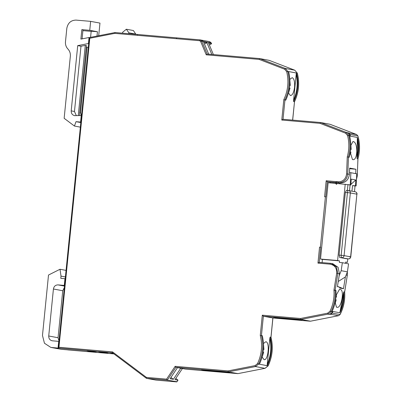 <?xml version="1.0" encoding="UTF-8"?>
<svg xmlns="http://www.w3.org/2000/svg" width="402" height="402" viewBox="0 0 402 402"><rect width="100%" height="100%" fill="white"/><g stroke="black" fill="none" stroke-linecap="round" stroke-linejoin="round"><path stroke-width="0.6" d="M289.837 79.425L292.179 77.671C294.103 78.596 294.897 81.782 294.56 87.229C293.817 92.601 292.425 95.38 290.395 95.57L288.445 92.907M289.757 85.455L290.229 85.495M350.8 145.544L352.856 141.805A900.108 836.316 -79.5 0 0 352.861 141.519L353.68 141.67C355.669 142.584 356.705 145.79 356.79 151.293C356.463 156.72 355.288 159.519 353.273 159.694L353.388 159.71M269.184 60.35L259.657 58.571L259.129 59.395L206.231 54.823L200.643 41.476L199.628 40.713L114.786 33.376L89.797 38.265L58.958 347.263L112.54 351.896L146.408 377.393L166.579 379.136L175.141 366.333L228.034 370.905L255.044 365.619L257.521 363.619C261.722 354.529 262.642 345.162 260.27 335.519L262.3 315.178L300.545 318.484L327.555 313.198L330.012 311.238C333.168 304.56 334.484 297.53 333.951 290.159L336.675 273.305C336.946 268.159 334.73 265.104 330.032 264.154L317.957 263.109L319.55 247.135L320.384 247.205L325.414 196.804L324.58 196.734L326.173 180.754L327.248 181.784L335.73 182.518M326.173 180.754L336.389 181.639L336.373 183.895L336.806 181.674L338.248 181.799C343.057 181.669 345.841 179.046 346.589 173.945L347.253 156.911C349.232 149.755 349.333 142.625 347.549 135.514L345.524 133.168L320.022 123.344L281.777 120.037L283.807 99.701C288.043 90.631 288.998 81.264 286.666 71.606L284.631 69.219L285.259 68.43L259.657 58.571L207.13 54.034L206.231 54.823M286.666 71.606L287.807 71.415L285.259 68.43L294.746 70.194L269.144 60.335M283.807 99.701L285.772 100.153C290.048 90.912 291.003 81.385 288.626 71.566L287.807 71.415C290.184 81.234 289.234 90.762 284.953 100.003L283.028 119.278L281.777 120.037M320.022 123.344L320.55 122.52L283.018 119.273L320.525 122.515M345.524 133.168L346.152 132.379L320.55 122.52L330.057 124.288L356.654 134.534M347.253 156.911L349.232 157.247C351.177 150.157 351.313 143.077 349.639 136.012L357.328 137.444L357.886 139.278L357.313 139.348C358.423 145.147 358.313 150.951 356.976 156.77L357.087 158.705L357.906 158.855C359.845 151.77 359.981 144.69 358.313 137.625L357.86 135.921L350.006 134.459L350.323 135.62L347.785 132.685L348.755 133.057L350.006 134.459M336.806 181.674L337.876 182.704L340.122 183.061C345.464 182.91 348.554 180.001 349.393 174.332L349.67 168.086L355.886 169.242L355.695 173.614M354.479 191.643L355.036 186.036L352.534 185.573L355.479 185.824L355.8 179.985L351.222 179.136L350.896 184.975L337.112 183.513L336.373 184.377L335.821 183.397L328.127 182.734L320.515 259.044L322.424 259.401L322.108 262.596M336.389 181.639L335.791 182.523M325.414 196.804L325.741 196.864L327.248 181.784L335.715 182.679M320.384 247.205L320.711 247.265L319.203 262.345L317.957 263.109M319.55 247.135L320.711 247.265M330.032 264.154L330.449 263.32L319.193 262.345L330.424 263.315M333.951 290.159L335.941 290.395C336.449 297.696 335.183 304.676 332.142 311.334L339.831 312.766A900.108 836.316 -79.5 0 0 340.187 310.887A900.108 836.316 -79.5 0 0 343.308 293.706L343.795 291.857C344.263 298.495 343.243 304.907 340.735 311.088L339.831 312.766M300.545 318.484L300.892 319.449L310.47 321.198M262.3 315.178L263.37 316.208L272.863 317.972L310.389 321.218M260.27 335.519L262.265 335.635C264.642 345.449 263.692 354.981 259.416 364.222L258.597 364.071C262.878 354.83 263.828 345.298 261.451 335.479L263.37 316.208L300.892 319.449L328.007 314.143L331.082 311.691C334.293 304.897 335.645 297.746 335.127 290.244A900.108 836.316 -79.5 0 0 337.826 273.486L336.449 266.968L331.198 263.421L330.449 263.32L332.836 263.722M257.521 363.619L258.597 364.071L255.501 366.564L255.044 365.619M228.034 370.905L228.386 371.87L237.959 373.619M175.141 366.333L175.86 367.333L185.367 369.096M166.579 379.136L167.297 380.136L176.905 381.719M146.408 377.393L146.423 378.332L155.911 380.096L176.8 381.9M112.54 351.896L112.505 352.81L146.423 378.332L167.297 380.136L175.86 367.333L228.386 371.87L255.501 366.564L264.988 368.327L268.064 365.875C272.36 356.624 273.32 347.082 270.938 337.248L270.119 337.092L269.827 338.348L267.229 364.368C270.873 355.936 271.737 347.263 269.827 338.348M58.958 347.263L58.36 348.147L58.034 348.087L58.702 341.373L58.968 341.424M89.797 38.265L89.294 37.602L58.305 348.067L112.53 352.83M114.786 33.376L115.078 32.532L137.806 34.497A0.899 0.332 -85.1 0 1 137.821 34.497L176.895 37.873A0.899 0.332 -85.1 0 1 176.905 37.878L200.025 39.873M89.324 37.567L115.078 32.532M259.642 58.571L207.13 54.034M292.611 120.103L294.505 101.771L293.626 101.616L293.586 100.299L296.314 72.998L288.626 71.566M350.293 152.338L352.453 159.539L353.273 159.694M356.976 156.77A900.108 836.316 -79.5 0 0 357.313 139.348A900.108 836.316 100.5 0 0 357.328 137.444M339.444 183.714L339.514 183.005M349.645 168.699L355.886 169.242M337.459 286.405L339.198 287.073M339.836 287.319L343.479 288.721L345.373 276.953L338.263 281.475M345.373 276.953L347.403 271.842L341.187 270.687L339.157 275.797L337.414 286.656L339.851 287.229L339.72 288.023L343.479 288.721M339.157 275.797L339.464 273.792L338.082 267.27L332.836 263.727M339.484 289.415L340.318 289.49C344.675 289.747 341.328 308.585 337.147 307.274L336.328 307.118A900.108 836.316 -79.5 0 0 336.384 306.837L335.137 302.299M336.007 295.54L339.499 289.334L340.318 289.49M344.614 292.038L343.795 291.857M332.715 311.997L332.178 313.083L330.67 314.248L329.645 314.449L332.715 311.997L330.012 311.238M279.073 318.299L302.033 320.283L294.189 319.032L273.345 317.233L279.073 318.299L279.269 317.746M263.481 343.494L265.822 341.735C270.094 342.017 268.209 360.931 264.039 359.639L262.089 356.976M267.104 365.649L267.772 364.584L267.229 364.368L267.104 365.649L259.416 364.222M206.563 370.719L229.527 372.699L223.803 371.639L201.256 369.689L206.563 370.719L206.764 370.167M155.911 380.096L176.785 381.9L177.935 380.181L174.991 379.634L182.402 368.549M180.764 368.242L173.352 379.332L170.081 378.724L177.493 367.634M92.49 351.8L87.093 350.795L96.244 352.122L92.49 351.8L92.53 351.433M104.163 352.805L98.766 351.805L102.515 352.127L107.917 353.132L104.163 352.805L104.198 352.438M113.183 353.323L110.439 352.81L112.776 353.011M67.848 349.911L113.947 353.896L61.104 349.283L50.838 347.418L58.034 348.087M88.696 43.582L88.43 43.532L89.033 37.507L89.339 37.567M64.551 285.475L64.285 285.43L64.958 278.712L65.219 278.762M80.857 122.113L80.591 122.062L81.244 115.555L81.505 115.605M98.706 35.733L99.967 23.095L90.646 21.361L89.752 30.311L81.832 29.627L80.882 39.1L89.033 37.507M208.764 54.335L203.673 42.165L206.945 42.778L211.824 54.436M296.314 72.998L296.756 74.194C298.766 83.651 297.726 92.792 293.626 101.616M293.586 100.299C297.229 91.867 298.093 83.194 296.184 74.28L296.756 74.194M175.815 378.403L178.006 380.176M209.362 44.939L211.085 44.074L211.527 43.627L211.276 43.024M330.228 182.915L330.298 182.212M341.187 270.687L342.343 262.702L339.363 262.446L339.519 260.878L322.424 259.401M340.735 311.088L340.187 310.887C342.429 305.379 343.469 299.651 343.308 293.706M279.671 317.781L279.49 318.334M263.4 349.524L263.873 349.564M338.61 315.691L310.379 321.213L272.863 317.972L270.953 337.308M207.166 370.197L206.98 370.755M185.387 369.101L237.873 373.634L265.074 368.312M173.352 379.332L170.905 377.488M50.838 347.418L44.446 343.238L42.476 335.459L48.506 275.033L60.009 269.26L61.014 276.114L60.787 278.355L64.958 278.712M64.285 285.43L58.034 284.887L64.491 286.088M52.074 340.78L58.702 341.373M90.646 21.361L76.053 20.1C70.963 20.226 67.883 22.969 66.822 28.331L65.481 41.758C65.255 44.602 66.064 47.019 67.913 49.014C69.762 51.009 70.571 53.431 70.34 56.275L64.149 118.299L74.445 126.047L76.008 121.67L80.812 122.56M80.591 122.062L76.008 121.67M81.244 115.555L74.546 115.655M74.923 115.706C72.43 115.208 71.189 113.595 71.199 110.872L77.712 45.627L88.43 43.532M81.832 29.627L82.978 29.838L82.073 38.868M91.169 31.361L82.897 30.647M88.345 47.109L87.038 47.361L80.526 112.605L81.209 115.56M288.51 92.666L289.963 88.184L289.455 88.063M350.65 149.403L351.122 149.443M350.443 153.84L350.856 152.132L350.343 152.011M320.515 259.044L337.605 260.521L345.223 184.211M347.298 184.598L350.242 184.855L350.876 172.719L349.474 172.599M211.593 43.662L208.583 43.079L213.392 54.571M335.906 297.103L336.379 297.143M347.77 258.843L347.418 262.35L345.72 262.199M347.403 271.842L348.559 263.858L342.343 262.702M339.519 260.878L337.605 260.521M335.188 303.163L336.112 299.832L335.605 299.711M262.154 356.735L263.606 352.247L263.094 352.127M64.335 287.626L62.742 290.736L58.054 337.73L59.004 341.062M52.451 340.836C49.959 340.338 48.717 338.725 48.727 335.997L53.421 289.003C53.948 286.319 55.486 284.948 58.034 284.887M65.405 276.933L61.014 276.114M77.712 45.627L80.983 46.235L85.269 45.401L86.415 45.612L79.43 115.6M86.254 47.22L87.038 47.361M89.752 30.311L97.44 31.743L91.189 31.2L90.576 37.321M97.008 36.064L97.44 31.743M71.199 110.872L74.47 111.48L80.983 46.235M80.355 127.148L74.445 126.047M135.891 34.331L133.399 30.537L126.364 29.23L122.62 32.276L122.53 33.175M128.786 33.718L128.876 32.818L126.364 29.23M289.762 85.385L290.184 85.465L289.902 81.385M350.655 149.333L351.077 149.413L350.82 145.459M351.976 191.176L352.534 185.573M346.293 258.712L339.69 257.491L339.097 255.104L345.348 192.442L346.388 190.357L348.413 190.533M345.348 192.442L347.434 192.623A2.251 0.829 -85.1 0 1 348.444 190.533L346.388 190.357M347.951 184.719L347.383 190.442M345.609 263.31L345.735 262.034L347.418 262.35M355.479 185.824L356.132 185.95L356.765 173.815L350.876 172.719M350.242 184.855L350.896 184.975M356.132 185.95L353.187 185.694M335.911 297.033L336.333 297.108L336.283 294.636M263.405 349.454L263.828 349.529L263.546 345.454M60.009 269.26L66.059 270.385M74.47 111.48L76.36 115.67M78.259 115.625L85.269 45.401M347.981 184.724L350.268 184.92M350.936 184.327L355.8 179.985M206.945 42.778L204.452 44.029M349.499 190.719L350.057 185.111M284.631 69.219L259.129 59.395M347.549 135.514L348.685 135.318L346.152 132.379L347.785 132.685M346.589 173.945L347.755 174.026A900.108 836.316 -79.5 0 0 348.413 157.092C350.408 149.805 350.499 142.549 348.685 135.318L350.323 135.62M338.248 181.799L338.489 182.754C343.831 182.608 346.916 179.694 347.755 174.026L349.393 174.332M337.791 183.568L337.876 182.704L340.122 183.061M336.605 183.689L337.092 183.734M336.188 183.654L335.796 183.624M336.675 273.305L339.464 273.792M327.555 313.198L328.007 314.143L329.645 314.449M112.555 352.83L146.333 378.262M115.002 32.552L89.36 37.567M137.404 35.331A0.899 0.332 -85.1 0 1 137.806 34.497L176.88 37.873M137.796 34.497L115.093 32.537M176.488 38.713A0.899 0.332 -85.1 0 1 176.895 37.873L200.035 39.873L199.628 40.713M200.643 41.476L201.739 41.15L200.035 39.873M207.13 54.029L201.739 41.15L203.377 41.456L203.673 42.165M348.755 133.057L356.609 134.519L330.037 124.283M357.886 139.278C359.127 145.78 358.86 152.257 357.087 158.705M356.68 175.684L357.242 175.79A900.108 836.316 -79.5 0 0 357.906 158.855M332.178 313.083L340.032 314.545C343.625 307.46 345.152 299.947 344.614 292.008A900.108 836.316 -79.5 0 0 347.318 275.249L346.444 275.089M347.318 275.259L344.675 292.028C345.217 299.957 343.69 307.46 340.097 314.54L338.524 315.706L330.67 314.248M51.778 347.549L61.104 349.283M201.683 40.18L203.377 41.456L211.226 42.913L209.532 41.642M289.44 71.717L297.284 73.134L294.792 70.214M294.44 101.766C298.726 92.51 299.676 82.963 297.284 73.134L297.309 73.229M356.609 134.519L357.921 135.956L356.609 134.519M357.891 136.022L358.373 137.66C360.041 144.72 359.906 151.79 357.966 158.87L357.242 175.825M356.514 179.046L357.308 175.81L356.504 179.222M310.424 321.213L338.569 315.706L340.062 314.48M260.23 364.373L268.129 365.875L265.034 368.327L237.919 373.634M270.119 337.092C272.405 346.469 271.621 355.634 267.772 364.584M352.861 141.599L353.68 141.67M268.094 365.82L268.129 365.875C272.425 356.634 273.38 347.097 270.998 337.273L272.923 317.977M347.348 272.189L347.378 275.264L347.318 272.355M334.022 289.762L335.147 290.596M62.742 290.736L53.421 289.003M48.727 335.997L58.054 337.73M79.742 112.459L80.526 112.605M135.911 34.125L128.876 32.818M349.358 256.803L350.78 256.873L356.881 194.171A2.251 2.09 -79.5 0 0 355.207 191.779L348.444 190.533A2.251 0.829 -85.1 0 1 348.474 190.538A2.251 2.09 100.5 0 1 350.338 192.955L347.434 192.623L341.177 255.28L344.082 255.617L350.338 192.955L356.881 194.171L350.624 256.833L344.082 255.617A2.251 2.09 -79.5 0 1 341.775 257.672A2.251 0.829 -85.1 0 1 341.177 255.28L339.097 255.104M339.69 257.491L348.318 258.888A2.251 2.09 -79.5 0 0 350.624 256.833L350.78 256.873C350.413 258.295 349.599 258.968 348.348 258.893A2.251 0.829 -85.1 0 1 348.318 258.888L346.233 258.707M348.388 258.893A2.251 0.829 -85.1 0 1 348.348 258.893L346.263 258.712M335.64 183.382L335.735 182.443M200.236 39.904L209.723 41.667L211.291 42.954L211.583 43.652M292.676 120.108L294.505 101.771C298.792 92.525 299.736 82.993 297.344 73.169L294.772 70.204L269.164 60.34M237.883 373.634L185.357 369.096M178.001 380.181L176.875 381.865M288.5 93.098L290.013 88.174M290.279 85.485L289.887 80.601M350.484 154.132L350.906 152.122M351.172 149.438L350.906 145.137M335.218 303.49L336.162 299.822M336.429 297.133L336.368 294.364M262.144 357.167L263.657 352.242M263.923 349.554L263.531 344.67M357.036 194.216C357.071 192.965 356.458 192.151 355.207 191.779"/></g></svg>
